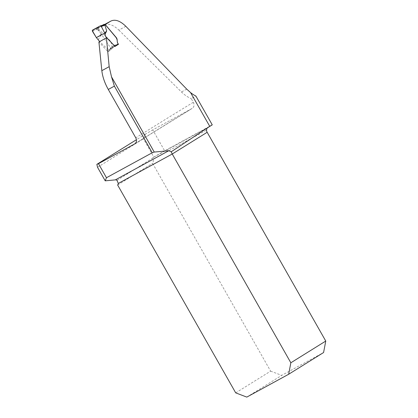 <?xml version="1.0" encoding="UTF-8"?>
<svg xmlns="http://www.w3.org/2000/svg" width="418" height="418" viewBox="0 0 418 418"><rect width="100%" height="100%" fill="white"/><g stroke="black" fill="none" stroke-linecap="round" stroke-linejoin="round"><path stroke-width="0.31" stroke-dasharray="2.09 1.57" d="M212.208 124.888L164.655 150.841L152.763 129.904L192.139 108.419C194.161 106.998 194.553 104.955 193.325 102.285L191.245 98.632L195.911 96.083M134.795 143.86L192.139 108.419A768.859 20.127 150.4 0 0 134.962 143.745M114.511 45.855L113.806 45.191M125.823 26.303L118.884 30.091C112.985 24.557 107.787 22.933 103.288 25.211L104.85 24.359L103.288 25.211A764.041 20.001 -29.6 0 0 97.671 28.69L111.658 49.439L108.022 51.733L98.914 42.004M118.884 30.091L181.454 91.981C184.573 95.006 187.839 97.222 191.245 98.632M97.671 28.69L105.247 24.552M97.535 167.304L143.411 138.755L145.537 134.063L152.763 129.904M145.537 134.063L136.44 139.722M235.71 392.868L270.629 371.142L152.56 163.302A4.817 4.028 -121.9 0 0 153.045 159.315L152.842 158.041A1.505 0.826 -118.6 0 1 153.113 157.513L153.814 157.074L143.411 138.755M164.655 150.841L153.814 157.074M117.641 185.028L152.56 163.302M99.05 41.957L106.715 37.756M108.022 51.733L111.162 47.359L109.375 49.92L113.168 47.396L114.94 45.008L118.054 44.35M114.882 46.372L111.162 47.359L114.934 46.482M118.498 44.271L115.216 44.841A0.601 0.502 -121.9 0 0 114.94 45.008L115.216 44.841M114.94 45.008L111.162 47.359L114.94 45.008L111.658 49.439M246.803 397.1L281.727 375.374L323.584 352.531M270.629 371.142L281.727 375.374M98.167 39.804L101.595 34.03L97.195 29.265L98.188 28.654L110.3 40.907L111.23 42.239L111.449 44.653L112.74 47.338L108.941 49.862L104.892 46.617L99.547 41.486M108.941 49.862L109.375 49.92L108.941 49.862M114.631 46.529L114.767 46.132L114.631 46.529M101.595 34.03L96.365 37.625M92.415 31.24L97.195 29.265M100.127 25.963L102.802 25.153L96.584 28.544L92.561 30.091M98.188 28.654L98.204 27.551L102.41 25.252M97.175 29.244L97.3 28.11L98.204 27.551L96.595 28.539M113.168 47.396L112.74 47.338M96.438 29.694L96.574 28.549L97.326 28.095M193.325 102.285A764.041 20.001 -29.6 0 0 135.777 137.841M116.993 180.341L152.842 158.041M207.255 127.971L153.113 157.513M153.045 159.315L206.466 130.165M186.721 89.107L181.454 91.981M115.06 44.898L111.287 47.25L115.06 44.898M109.323 49.972L113.116 47.448"/><path stroke-width="0.63" d="M105.2 24.578L105.247 24.552A3000.002 78.532 -29.6 0 1 110.645 21.193L104.84 24.354L110.645 21.193C114.992 18.998 120.05 20.701 125.823 26.303L186.721 89.107L190.561 92.577A30.713 16.809 -118.6 0 0 195.911 96.083L212.234 124.815A4.817 4.028 -121.9 0 0 212.208 124.888L208.525 127.182A3000.002 78.532 -29.6 0 0 207.255 127.971L171.208 151.791L168.783 150.726L154.247 152.063L152.23 152.753L106.459 177.728L98.481 163.678L96.856 164.352L97.535 167.304L105.221 180.837L115.363 179.876A4.817 2.639 -118.6 0 1 116.993 180.341L118.294 183.445A4.817 4.028 58.1 0 1 117.641 185.028L235.71 392.868L246.803 397.1L288.666 374.256L323.584 352.531L325.763 341.057L207.161 132.281L172.242 154.012L171.208 151.791M190.561 92.577L209.752 126.356L208.525 127.182M152.23 152.753L114.38 86.118L111.528 76.865L109.171 66.671L106.428 37.855L106.715 37.756L113.806 45.191M105.247 24.552L116.392 37.709C117.991 39.976 116.34 41.915 118.498 44.271L114.934 46.482L114.511 45.855M134.795 143.86L134.617 143.964C136.629 142.538 137.015 140.5 135.777 137.841L108.283 89.442C104.714 83.098 102.562 76.844 101.83 70.673L98.914 42.004L106.428 37.855M209.752 126.356L212.234 124.815M134.962 143.745A768.859 20.127 150.4 0 0 134.617 143.964L98.481 163.678M136.44 139.722L96.856 164.352M105.221 180.837L106.459 177.728M118.498 44.271L118.095 44.345M207.072 128.164L206.466 130.165A4.817 4.028 -121.9 0 0 207.161 132.281M118.294 183.445L172.242 154.012L290.844 362.787L325.763 341.057M288.666 374.256L290.844 362.787M114.631 46.529L114.616 45.954L105.597 36.523L104.746 33.053L96.365 37.625L99.808 41.68M104.944 34.433L106.684 30.927L104.746 33.053L102.044 27.849C101.375 25.968 100.393 25.529 99.087 26.533L92.242 30.582L96.365 37.625L104.746 33.053L101.281 26.407L100.127 25.963L92.561 30.091L92.415 31.24L96.365 37.625M114.767 46.132L118.195 43.947L117.427 42.599L117.092 39.71L116.235 37.735L105.305 24.688L103.957 25.592L101.281 26.407M106.684 30.927L104.845 25.023M102.41 25.252L104.051 24.354L105.305 24.688M118.195 43.947L114.882 46.372M102.812 25.143L103.957 25.592M102.849 25.122L103.695 24.578L104.829 24.986M111.528 76.865L154.247 152.063M115.363 179.876L168.783 150.726M114.38 86.118L108.283 89.442M101.83 70.673L109.171 66.671M103.695 24.578L104.051 24.354M100.263 25.906L102.943 25.09M118.132 44.318L114.893 46.388"/></g></svg>
